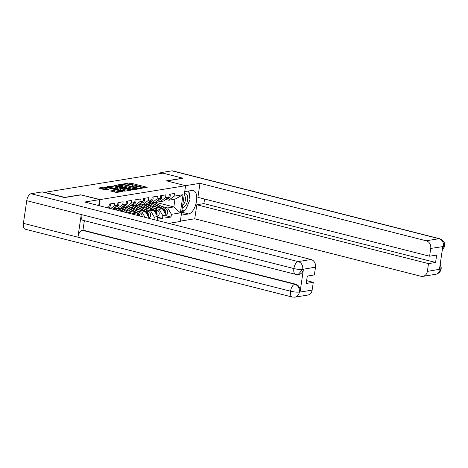 <?xml version="1.0" encoding="UTF-8"?>
<svg xmlns="http://www.w3.org/2000/svg" width="468" height="468" viewBox="0 0 468 468"><rect width="100%" height="100%" fill="white"/><g stroke="black" fill="none" stroke-linecap="round" stroke-linejoin="round"><path stroke-width="0.7" d="M140.435 188.358L147.157 187.528L146.806 187.212L130.753 183.134L129.32 182.994L123.599 183.924L125.588 184.123A3.37 0.608 8.4 0 1 130.162 184.567L131.502 184.907A3.37 0.608 8.4 0 1 133.111 185.679A3.37 0.608 8.4 0 1 132.631 185.907L131.789 186.083L132.14 186.252L133.883 186.229A3.37 0.608 8.4 0 1 138.458 186.673L139.797 187.013A3.37 0.608 8.4 0 1 141.406 187.785A3.37 0.608 8.4 0 1 140.927 188.019L140.084 188.189L140.435 188.358M110.255 190.903L116.538 192.5L123.043 191.394L105.06 186.937L98.555 188.042L104.499 189.663L108.798 189.288L105.598 188.364A2.814 0.509 8.4 0 1 104.253 187.715A2.814 0.509 8.4 0 1 108.477 187.896L119.047 190.581A2.814 0.509 8.4 0 1 120.393 191.225A2.814 0.509 8.4 0 1 116.163 191.049L112.975 190.458L110.226 191.09M81.028 194.723L64.678 197.379L44.782 192.325L162.963 173.125L182.859 178.179L166.509 180.835L185.591 185.685L100.111 199.573L81.005 194.904M131.859 189.639L133.292 189.78L139.645 188.744L139.288 188.434L123.236 184.351L121.809 184.216L115.303 185.322L131.859 189.639M131.268 190.107L124.915 191.137L123.482 191.002L106.926 186.679L111.226 186.305L119.17 188.095L121.124 187.732L113.841 185.767L114.596 185.644L131.268 190.107M99.204 205.698L100.111 199.573M168.72 223.359L180.303 221.475L185.591 185.685M105.511 207.301L108.986 206.739L109.383 204.025L114.596 203.176L114.198 205.891L117.544 205.347L117.942 202.632L123.154 201.784L122.756 204.498L126.103 203.954L126.506 201.24L131.719 200.398L131.315 203.106L134.661 202.562L135.065 199.854L140.277 199.005L139.873 201.72L143.22 201.176L143.623 198.461L148.836 197.613L148.432 200.327L151.778 199.783L152.182 197.069L157.394 196.221L156.991 198.935L160.343 198.391L160.74 195.677L165.953 194.834L165.555 197.549L168.901 197.005L169.299 194.29L174.511 193.442L174.114 196.156L183.029 194.706L180.344 212.864L171.428 214.315L167.655 207.944L161.565 206.394M166.128 215.783L171.031 217.029L171.428 214.315M171.031 217.029L165.818 217.872L166.216 215.163L162.87 215.701L159.097 209.331L153.007 207.786M157.57 217.17L162.472 218.416L162.87 215.701M162.472 218.416L157.26 219.264L157.657 216.549L154.311 217.094L150.538 210.723L144.448 209.173M153.943 219.603L154.311 217.094M149.04 218.357L149.099 217.942L148.058 218.111M110.647 208.605L114.198 205.891M112.624 209.108L117.544 205.347M114.362 207.78L117.445 208.564L122.756 204.498M126.103 203.954L120.791 208.02L117.445 208.564M122.92 206.388L126.003 207.172L131.315 203.106M134.661 202.562L129.349 206.628L126.003 207.172M131.479 205.002L134.562 205.78L139.873 201.72M143.22 201.176L137.908 205.236L134.562 205.78M134.041 214.549L133.421 213.502L127.331 211.957M133.421 213.502L136.767 212.958L122.458 209.325M138.358 215.649L136.767 212.958M140.037 203.609L143.12 204.393L148.432 200.327M151.778 199.783L146.466 203.849L143.12 204.393M145.086 217.357L141.979 212.115L135.89 210.565M141.979 212.115L145.326 211.571L131.017 207.932M149.099 217.942L145.326 211.571M148.596 202.217L151.679 203.001L156.991 198.935M160.343 198.391L155.025 202.457L151.679 203.001M150.538 210.723L153.884 210.179L139.575 206.54M157.657 216.549L153.884 210.179M157.16 200.825L160.237 201.609L165.555 197.549M168.901 197.005L163.584 201.064L160.237 201.609M159.097 209.331L162.443 208.786L148.134 205.154M166.216 215.163L162.443 208.786M165.719 199.438L168.796 200.216L174.114 196.156M167.655 207.944L173.833 206.938L174.968 199.216L168.796 200.216M155.317 202.234L173.833 206.938L180.344 212.864M174.968 199.216L183.029 194.706M107.564 207.821L108.986 206.739M145.098 187.861L130.595 184.176L128.185 184.199M121.153 185.34L117.357 185.954M137.803 188.522L123.464 184.725L121.686 184.755A3.37 0.608 8.4 0 0 121.206 184.989A3.37 0.608 8.4 0 0 122.815 185.761L132.444 188.206A3.37 0.608 8.4 0 0 137.025 188.651L137.803 188.522L137.727 189.06M121.206 184.989L121.048 186.03A3.37 0.608 8.4 0 0 122.657 186.802L122.815 185.761M134.269 189.622A3.37 0.608 8.4 0 1 132.292 189.248L122.657 186.802M108.986 187.317L109.647 187.212L109.799 186.165M120.2 188.949L117.585 189.002L109.647 187.212M128.653 190.3L129.209 190.441M124.494 189.675A2.814 0.509 8.4 0 0 128.723 189.85A2.814 0.509 8.4 0 0 127.378 189.207L123.651 188.259L120.27 188.487L124.494 189.675L124.342 190.716A2.814 0.509 8.4 0 0 125.781 190.997M120.27 188.487L120.112 189.528L120.615 189.774L120.773 188.727M124.342 190.716L120.615 189.774M117.392 192.36A2.814 0.509 8.4 0 1 116.011 192.091L112.162 191.611M104.253 187.715L104.095 188.762A2.814 0.509 8.4 0 0 105.44 189.405L105.598 188.364M106.587 189.698L105.44 189.405M104.194 188.095L100.608 188.674M120.832 191.804L120.323 191.675M146.958 204.516A3.966 3.393 80.8 0 1 147.426 204.399A3.966 3.393 80.8 0 1 148.637 204.452A3.966 3.393 80.8 0 1 149.374 204.744L151.907 206.113M157.16 207.447L149.836 203.492A5.364 4.586 -99.2 0 0 148.836 203.094A5.364 4.586 -99.2 0 0 147.607 202.977M150.257 202.638A5.364 4.586 -99.2 0 0 149.315 202.679L147.642 202.948M149.976 202.574L149.982 202.568A5.364 4.586 -99.2 0 0 149.976 202.574A5.364 4.586 -99.2 0 0 149.649 202.638M165.42 213.817A3.539 3.024 -99.2 0 0 163.8 209.085L152.609 203.042A5.364 4.586 -99.2 0 0 152.316 202.896M166.187 215.104A3.539 3.024 -99.2 0 0 167.778 211.922A3.539 3.024 -99.2 0 0 165.912 208.74L154.721 202.697A5.364 4.586 -99.2 0 0 154.434 202.55M147.946 204.855L148.233 205.159L149.701 204.92M148.233 205.159A3.966 3.393 80.8 0 1 148.871 204.522M164.976 213.069A3.539 3.024 -99.2 0 0 163.139 209.19L162.466 208.827M162.349 208.763L151.948 203.147A5.364 4.586 -99.2 0 0 151.62 202.983M147.818 204.984A3.966 3.393 80.8 0 1 148.52 204.428M170.059 194.167A3.539 3.024 80.8 0 1 167.772 198.719L166.351 198.953M182.391 207.365A6.973 3.387 104.3 0 0 184.989 206.183A6.973 3.387 104.3 0 0 187.762 197.666A6.973 3.387 104.3 0 0 184.357 194.062M182.766 204.82A4.774 2.317 104.3 0 0 183.62 204.147A4.774 2.317 104.3 0 0 185.515 199.204A4.774 2.317 104.3 0 0 184.17 195.7A4.774 2.317 104.3 0 0 184.117 195.688M188.581 191.02L189.996 199.637L185.591 209.875L181.929 210.471M181.678 212.174L188.604 213.929A12.069 5.862 104.3 0 0 196.297 202.41A12.069 5.862 104.3 0 0 193.313 190.494A12.069 5.862 104.3 0 0 192.073 190.453L184.708 191.646M188.604 213.929L181.245 215.128M180.356 221.13L194.741 218.79L196.817 204.756L428.501 263.619L427.354 271.393L440.259 269.182L439.464 269.17L442.775 246.73L443.611 246.49L430.741 248.432A6.435 5.505 -99.2 0 0 426.213 240.786L439.025 238.703L171.908 170.838L160.74 172.651L162.741 173.16M204.569 199.035L203.896 203.603L196.817 204.756M203.896 203.603L435.579 262.466L436.673 255.06L429.595 256.207L197.911 197.344L199.982 183.31L426.213 240.786M185.504 185.661L199.982 183.31M194.741 218.79L420.978 276.266A6.435 5.505 -99.2 0 0 422.932 276.36A6.435 5.505 -99.2 0 0 427.354 271.393M171.908 170.838A6.599 3.206 -75.7 0 1 172.587 170.867L439.704 238.733A6.599 3.206 -75.7 0 0 439.025 238.703A6.435 5.505 80.8 0 1 443.553 246.349M160.618 173.505L160.74 172.651M429.595 256.207L430.741 248.432M435.579 262.466L428.501 263.619M182.848 178.267L166.877 180.929M181.695 212.051A12.069 5.862 104.3 0 0 184.772 210.009M186.726 207.236A12.069 5.862 104.3 0 0 188.405 203.334M189.558 196.981A12.069 5.862 104.3 0 0 188.604 191.014M439.955 265.806L440.201 269.047M440.195 264.192L441.248 267.795L441.184 268.696L440.265 269.188M439.704 238.733C446.115 241.576 444.19 245.074 444.53 246.022L443.611 246.496M295.618 274.347A6.599 3.206 -75.7 0 1 293.863 268.556C297.367 269.387 300.28 269.656 302.609 269.357L298.256 274.464L295.618 274.347L83.017 220.334A6.599 3.206 -75.7 0 1 81.257 214.537L26.746 200.69A6.599 3.206 -75.7 0 1 31.063 193.723L42.231 191.909L64.49 197.566L80.952 194.893L99.579 199.625L98.701 205.569M99.579 199.625L84.761 202.03L310.998 259.506A6.435 5.505 80.8 0 1 315.526 267.152L314.373 274.927L307.295 276.079L306.201 283.485L313.279 282.339L312.133 290.113A6.435 5.505 80.8 0 1 307.716 295.08L294.904 297.162A6.435 5.505 -99.2 0 0 299.321 292.196L312.133 290.113M294.904 297.162L292.266 297.045L25.149 229.18A6.599 3.206 -75.7 0 1 23.4 223.335L77.916 237.188A6.599 3.206 -75.7 0 1 82.228 230.274L294.834 284.287L295.571 284.164A6.435 5.505 80.8 0 1 300.099 291.81L303.416 269.375A6.435 5.505 80.8 0 1 298.993 274.342L298.256 274.464M26.746 200.69L23.4 223.335M31.063 193.723L298.186 261.589A6.599 3.206 -75.7 0 0 293.863 268.556L81.257 214.537L77.916 237.188L290.517 291.201C294.015 292.038 296.928 292.319 299.263 292.05L299.321 292.196M313.279 282.339L306.622 280.648M84.369 220.674L82.971 230.151L295.571 284.164M82.971 230.151L82.228 230.274M138.393 205.908A3.966 3.393 80.8 0 1 138.867 205.785A3.966 3.393 80.8 0 1 140.078 205.844A3.966 3.393 80.8 0 1 140.815 206.136L143.348 207.499M148.602 208.839L141.278 204.879A5.364 4.586 -99.2 0 0 140.277 204.487A5.364 4.586 -99.2 0 0 139.049 204.37M141.699 204.03A5.364 4.586 -99.2 0 0 140.757 204.071L139.078 204.34M141.418 203.96L141.424 203.96A5.364 4.586 -99.2 0 0 141.418 203.96A5.364 4.586 -99.2 0 0 141.09 204.03M156.862 215.21A3.539 3.024 -99.2 0 0 155.241 210.471L144.05 204.428A5.364 4.586 -99.2 0 0 143.758 204.288M157.628 216.497A3.539 3.024 -99.2 0 0 159.219 213.314A3.539 3.024 -99.2 0 0 157.353 210.132L146.162 204.089A5.364 4.586 -99.2 0 0 145.87 203.943M139.388 206.248L139.675 206.552L141.143 206.312M139.675 206.552A3.966 3.393 80.8 0 1 140.312 205.914M156.417 214.455A3.539 3.024 -99.2 0 0 154.58 210.582L153.908 210.22M153.791 210.155L143.389 204.539A5.364 4.586 -99.2 0 0 143.062 204.376M139.259 206.37A3.966 3.393 80.8 0 1 139.955 205.815M129.835 207.295A3.966 3.393 80.8 0 1 130.309 207.178A3.966 3.393 80.8 0 1 131.514 207.236A3.966 3.393 80.8 0 1 132.257 207.523L134.79 208.892M140.043 210.226L132.719 206.271A5.364 4.586 -99.2 0 0 131.719 205.879A5.364 4.586 -99.2 0 0 130.484 205.756M133.14 205.423A5.364 4.586 -99.2 0 0 132.198 205.458L130.519 205.733M132.859 205.353L132.865 205.353A5.364 4.586 -99.2 0 0 132.859 205.353A5.364 4.586 -99.2 0 0 132.532 205.423M148.303 216.602A3.539 3.024 -99.2 0 0 146.677 211.864L135.492 205.821A5.364 4.586 -99.2 0 0 135.199 205.68M149.07 217.889A3.539 3.024 -99.2 0 0 150.661 214.701A3.539 3.024 -99.2 0 0 148.789 211.524L137.604 205.475A5.364 4.586 -99.2 0 0 137.311 205.335M130.829 207.64L132.584 207.704M131.116 207.938A3.966 3.393 80.8 0 1 131.754 207.306M147.859 215.847A3.539 3.024 -99.2 0 0 146.022 211.969L145.349 211.612M145.232 211.548L134.831 205.926A5.364 4.586 -99.2 0 0 134.503 205.768M130.701 207.763A3.966 3.393 80.8 0 1 131.397 207.207M121.276 208.687A3.966 3.393 80.8 0 1 121.75 208.57A3.966 3.393 80.8 0 1 122.955 208.623A3.966 3.393 80.8 0 1 123.698 208.915L126.231 210.284M131.485 211.618L124.16 207.663A5.364 4.586 -99.2 0 0 123.16 207.271A5.364 4.586 -99.2 0 0 121.926 207.149M124.582 206.809A5.364 4.586 -99.2 0 0 123.64 206.85L121.961 207.125M124.301 206.745L124.307 206.739A5.364 4.586 -99.2 0 0 124.301 206.745A5.364 4.586 -99.2 0 0 123.973 206.809M139.955 216.052A3.539 3.024 -99.2 0 0 138.118 213.256L126.927 207.213A5.364 4.586 -99.2 0 0 126.641 207.067M142.091 216.596A3.539 3.024 -99.2 0 0 140.23 212.911L129.045 206.868A5.364 4.586 -99.2 0 0 128.753 206.727M122.265 209.026L122.557 209.331L124.026 209.091M122.557 209.331A3.966 3.393 80.8 0 1 123.195 208.693M139.248 215.871A3.539 3.024 -99.2 0 0 137.463 213.361L136.791 212.999M136.674 212.934L126.272 207.318A5.364 4.586 -99.2 0 0 125.945 207.154M122.142 209.155A3.966 3.393 80.8 0 1 122.838 208.599M118.439 210.582L115.602 209.05A5.364 4.586 -99.2 0 0 114.602 208.658A5.364 4.586 -99.2 0 0 113.367 208.541M116.023 208.201A5.364 4.586 -99.2 0 0 115.081 208.242L113.402 208.512M115.736 208.131L115.748 208.131A5.364 4.586 -99.2 0 0 115.736 208.131A5.364 4.586 -99.2 0 0 115.415 208.201M125.243 212.314L118.369 208.599A5.364 4.586 -99.2 0 0 118.082 208.459M130.432 213.63L120.481 208.26A5.364 4.586 -99.2 0 0 120.194 208.114M123.628 211.905L117.714 208.71A5.364 4.586 -99.2 0 0 117.38 208.547M161.501 195.554A3.539 3.024 80.8 0 1 159.214 200.111L157.792 200.345M152.937 196.946A3.539 3.024 80.8 0 1 150.655 201.503L149.233 201.731M144.378 198.338A3.539 3.024 80.8 0 1 142.096 202.896L140.669 203.124M135.819 199.731A3.539 3.024 80.8 0 1 133.538 204.282L132.111 204.516M127.261 201.117A3.539 3.024 80.8 0 1 124.979 205.674L123.552 205.908M118.702 202.509A3.539 3.024 80.8 0 1 116.421 207.067L114.993 207.295M110.144 203.902A3.539 3.024 80.8 0 1 108.769 208.125M140.862 188.44L140.927 188.019M132.573 186.328L132.631 185.907M129.168 184.035L129.32 182.994M130.595 184.176L130.753 183.134M146.747 187.592L146.806 187.212M121.727 184.749L121.809 184.216M123.189 184.667L123.236 184.351M139.236 188.815L139.288 188.434M132.292 189.248L132.444 188.206M136.943 189.183L137.025 188.651M111.074 187.346L111.226 186.305M117.585 189.002L117.737 187.96M119.012 189.142L119.17 188.095M120.896 188.335L120.972 187.803M114.549 185.948L114.596 185.644M130.859 190.172L130.917 189.792M112.817 191.506L112.975 190.458M114.251 191.64L114.403 190.599M116.011 192.091L116.163 191.049M108.237 189.429L108.295 189.049M104.978 187.487L105.06 186.937M106.423 187.539L106.488 187.077M122.487 191.535L122.54 191.155M163.8 209.085L165.912 208.74M152.609 203.042L154.721 202.697M162.724 209.26L163.139 209.19M149.836 203.492L151.948 203.147M441.184 268.696L440.534 270.756C439.592 272.622 437.995 273.792 435.743 274.277A6.435 5.505 -99.2 0 0 440.166 269.311M442.365 249.497L443.518 246.613M300.099 291.81L299.268 292.055M315.526 267.152L302.615 269.357M302.673 269.498L303.416 269.375M302.714 269.235A6.435 5.505 80.8 0 0 298.186 261.589L310.998 259.506M292.266 297.045A6.599 3.206 -75.7 0 1 290.517 291.201A6.599 3.206 -75.7 0 1 294.834 284.287C298.069 285.421 299.579 287.972 299.362 291.933M155.241 210.471L157.353 210.132M144.05 204.428L146.162 204.089M154.165 210.647L154.58 210.582M141.278 204.879L143.389 204.539M146.677 211.864L148.789 211.524M135.492 205.821L137.604 205.475M145.606 212.039L146.022 211.969M132.719 206.271L134.831 205.926M138.118 213.256L140.23 212.911M126.927 207.213L129.045 206.868M137.048 213.431L137.463 213.361M124.16 207.663L126.272 207.318M118.369 208.599L120.481 208.26M115.602 209.05L117.714 208.71M141.307 188.464L141.406 187.785M133.011 186.358L133.111 185.679M137.826 189.043L137.908 188.475M121.036 188.311L121.124 187.732M128.618 190.534L128.723 189.85M120.294 191.892L120.393 191.225M422.932 276.36L435.743 274.277M444.53 246.022L443.886 248.046L442.278 250.105"/></g></svg>
